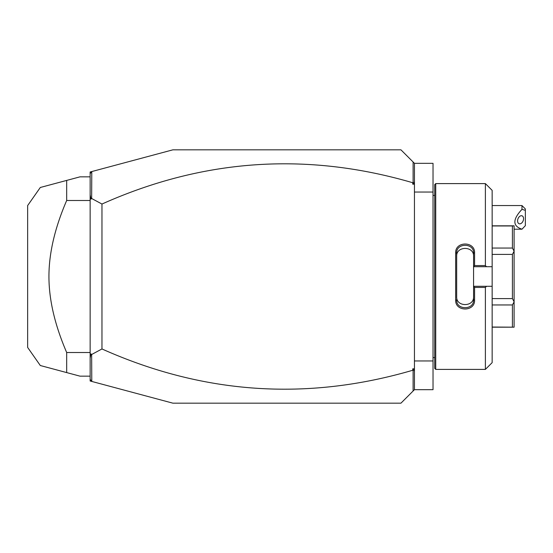 <?xml version="1.0" encoding="UTF-8"?>
<svg xmlns="http://www.w3.org/2000/svg" width="553" height="553" viewBox="0 0 553 553"><rect width="100%" height="100%" fill="white"/><g stroke="black" fill="none" stroke-linecap="round" stroke-linejoin="round"><path stroke-width="0.83" d="M91.777 381.439L90.146 381.003L90.146 171.997L172.909 149.822L400.939 149.822L414.446 163.329L433.027 163.329L433.027 389.671L414.446 389.671L400.939 403.178L172.909 403.178L91.777 381.439L91.646 354.508L101.966 348.957C203.11 394.185 306.708 401.284 412.759 370.254L412.759 368.816L414.079 369.777L413.112 370.496L413.112 391.006M414.446 360.957L433.027 360.957M414.446 192.043L433.027 192.043M435.729 369.397L435.729 183.603L434.72 184.612L434.72 368.388L435.729 369.397L485.389 369.397L485.389 287.429L474.578 287.429L474.578 300.113C475.11 311.933 455.133 311.927 455.665 300.113L455.665 252.887L456.674 253.143L456.674 296.726C456.135 307.178 474.108 307.178 473.568 296.726L473.568 299.857C474.115 310.288 456.128 310.295 456.674 299.857L455.665 300.113M485.389 369.397L492.149 362.644L492.149 286.295L486.516 286.295L485.389 287.429M486.516 286.295L473.568 286.295L474.578 287.429M473.568 286.413L473.568 299.857L474.578 300.113M473.568 286.295L473.568 266.587L474.578 265.571L485.389 265.571L486.516 266.705L492.149 266.705L492.149 190.356L485.389 183.603L485.389 265.571M455.665 252.887C455.133 241.073 475.117 241.073 474.578 252.887L474.578 265.571M474.578 252.887L473.568 253.143L473.568 266.587M456.674 256.274C456.135 245.822 474.108 245.822 473.568 256.274L473.568 253.143C474.115 242.712 456.128 242.705 456.674 253.143M473.568 266.705L486.516 266.705M492.149 286.295L492.149 266.705M492.149 304.952L512.417 304.952L514.103 301.89L514.103 327.176L492.149 327.037M492.149 254.415L512.417 254.415L514.103 251.221L514.103 301.89M514.103 301.779L512.417 298.585L492.149 298.585M512.417 254.415L512.417 298.585M514.103 251.221L512.417 248.048L492.149 248.048M492.149 225.963L512.417 225.963L512.417 248.048M512.417 225.963L514.103 225.824L514.103 251.11M512.417 304.952L512.417 327.037M414.446 163.329L414.446 389.671M414.446 371.505L414.079 369.777M412.759 368.816L414.446 368.816M413.112 370.496L412.759 370.254M90.146 379.317L91.646 381.266M414.446 184.184L412.759 184.184L412.759 182.746C306.708 151.716 203.11 158.815 101.966 204.043L91.646 198.492L91.777 171.561M412.759 182.746L413.112 182.504L414.079 183.223L412.759 184.184M413.112 161.994L413.112 182.504M90.146 173.683L91.646 171.734M90.146 358.178L91.017 353.899L91.646 354.508M91.017 353.899L90.146 354.321M91.646 198.492L91.017 199.101L90.146 198.679M101.966 204.043L101.966 348.957M90.146 194.822L91.017 199.101M414.446 181.495L414.079 183.223M90.146 176.842L80.012 176.842L66.678 180.416L66.678 200.49C54.83 227.96 48.92 253.295 48.941 276.5C48.92 299.712 54.837 325.046 66.678 352.51L90.146 352.51M66.678 200.49L90.146 200.49M90.146 376.158L80.012 376.158L40.307 365.519L66.678 372.584L66.678 352.51M66.678 180.416L40.307 187.481L66.678 180.416M40.307 187.481L27.65 205.557L27.65 347.443L40.307 365.519L43.894 366.48M66.678 372.584L44.517 366.646M521.97 205.557L525.35 208.937L525.35 210.327L521.97 209.352L521.97 205.557L492.149 205.557M525.35 210.327L525.35 225.693L521.97 229.184C512.513 226.094 512.513 219.479 521.97 209.352M517.587 220.896A4.224 2.772 110.4 0 0 519.101 223.744A4.224 2.772 110.4 0 0 523.56 218.677A4.224 2.772 110.4 0 0 522.046 215.829A4.224 2.772 110.4 0 0 517.587 220.896M434.72 195.423L433.027 195.423M435.729 183.603L485.389 183.603M492.149 225.824L514.103 225.824M492.149 327.176L514.103 327.176M434.72 357.577L433.027 357.577M523.034 228.14L521.97 229.205L514.103 229.205"/></g></svg>
